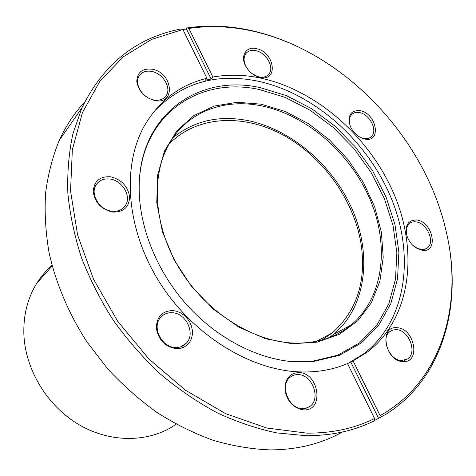 <?xml version="1.0" encoding="UTF-8"?>
<svg xmlns="http://www.w3.org/2000/svg" width="476" height="476" viewBox="0 0 476 476"><rect width="100%" height="100%" fill="white"/><g stroke="black" fill="none" stroke-linecap="round" stroke-linejoin="round"><path stroke-width="0.71" d="M168.956 144.21C196.868 115.382 243.522 113.496 283.143 135.035C322.829 156.705 353.722 199.587 361.004 243.48C366.585 280.727 357.083 310.483 332.492 332.754L321.99 339.989M176.168 424.193C150.232 442.46 111.717 443.644 79.409 424.913C47.136 406.189 24.8 369.031 23.836 333.135C23.485 314.398 27.822 297.75 36.848 283.184C41.103 276.419 46.16 270.481 52.027 265.376M349.467 325.876L348.646 326.935M261.08 104.167L285.118 111.414L308.228 123.528L329.505 139.885L348.129 159.775L363.378 182.379L374.63 206.816L381.377 232.133L383.216 257.296L379.896 281.221L371.363 302.76L357.762 320.794L339.519 334.229L317.337 342.125L292.258 343.761L265.578 338.751L238.833 327.137L213.653 309.424L191.638 286.606L174.186 260.069L162.352 231.485L156.771 202.639L157.592 175.257L164.541 150.868L176.959 130.68L193.928 115.573L214.373 106.041L237.137 102.269L261.08 104.167M291.455 342.958C315.177 344.094 335.05 338.115 351.08 325.019C383.953 297.595 389.743 245.241 369.834 198.956C349.854 152.6 306.175 114.615 260.646 105.696C224.511 98.544 188.68 111.277 170.247 141.997C150.761 173.889 153.028 224.267 178.667 267.316C204.269 310.346 250.364 340.501 291.455 342.958M349.806 326.042L350.241 325.465M329.285 337.603L333.361 334.497C365.943 307.502 372.131 256.153 352.883 210.874C333.575 165.529 290.788 128.574 246.05 120.232C217.948 115.275 193.607 121.1 173.032 137.701M152.124 69.216C172.972 72.566 176.12 105.065 154.825 100.573C144.662 97.693 138.653 91.368 136.796 81.598C137.148 72.322 142.259 68.199 152.124 69.216M154.051 100.002C159.811 100.852 163.958 99.222 166.499 95.105C171.396 87.227 162.548 73.197 151.594 71.4C145.579 70.424 141.289 72.156 138.724 76.606C134.172 84.561 143.222 98.407 154.051 100.002M256.35 48.641C274.628 51.967 278.829 81.836 260.128 77.433L258.123 76.886C253.256 75.125 249.323 71.906 246.336 67.235C239.612 56.888 245.765 45.869 256.35 48.641M252.006 73.548L257.391 76.446L259.218 76.945C263.686 77.743 267.012 76.648 269.208 73.667C274.396 66.878 265.989 52.533 255.785 50.682C251.132 49.784 247.693 50.938 245.455 54.151C243.295 57.983 243.694 62.487 246.651 67.651L248.18 69.823M360.04 110.64C376.641 113.24 381.93 142.776 364.902 139.111L362.04 138.272C356.601 135.856 352.651 131.721 350.181 125.878C347.444 115.257 350.735 110.182 360.04 110.64M358.255 136.19L361.236 137.766L363.848 138.534C367.139 139.075 369.745 138.332 371.667 136.285C377.89 130.168 369.555 114.097 359.422 112.562C355.971 111.943 353.257 112.741 351.282 114.954C349.015 117.887 348.729 121.725 350.425 126.473L350.497 126.646M416.619 220.001C432.97 221.548 439.062 253.012 422.254 250.352L415.893 247.871C411.764 245.027 408.819 241.154 407.063 236.233C404.648 225.487 407.831 220.079 416.619 220.001M412.424 244.985L415.274 247.3L421.076 249.567L424.568 249.353L427.466 247.841C435.397 241.945 426.835 222.816 415.947 221.881C413.257 221.536 411.008 222.161 409.187 223.762C406.189 226.79 405.534 231.104 407.23 236.697L407.063 236.233M397.109 327.732C414.786 328.22 421.064 363.265 402.892 361.587C384.703 361.296 378.866 325.358 397.109 327.732M401.661 360.534L407.563 358.934C417.696 352.728 408.878 329.88 396.407 329.66L392.986 329.981L390.011 331.463C380.253 337.835 389.261 360.552 401.661 360.534M298.845 372.571C319.116 372.571 324.543 411.157 303.742 409.895C293.751 408.402 287.51 401.934 285.005 390.493C284.672 379.223 289.283 373.249 298.845 372.571M302.617 408.652L306.449 408.146L309.822 406.45C321.33 398.906 312.256 374.493 298.16 374.618C295.156 374.505 292.514 375.362 290.241 377.182C279.317 384.995 288.67 409.062 302.617 408.652M172.913 310.548L176.929 311.322L180.815 313L184.385 315.481L187.455 318.658L189.888 322.365L191.566 326.435L192.399 330.659L192.346 334.842L191.406 338.769L189.615 342.25L187.062 345.112L183.861 347.194L180.178 348.402L176.191 348.658C165.083 346.772 158.472 339.971 156.342 328.25C156.64 316.784 162.161 310.882 172.913 310.548M175.293 347.492C179.797 347.664 183.51 346.195 186.419 343.083C195.803 333.64 186.187 313.148 172.312 312.744C167.403 312.47 163.429 314.13 160.388 317.736C151.719 327.387 161.661 347.367 175.293 347.492M110.42 176.763C121.326 179.381 127.711 186.021 129.585 196.677C129.258 207.125 123.641 212.254 112.735 212.07C101.572 209.535 95.063 202.794 93.225 191.858C93.82 181.326 99.555 176.293 110.42 176.763M111.991 211.219C118.125 211.766 122.659 209.755 125.604 205.186C131.614 195.993 122.148 180.291 109.891 179.018C103.399 178.333 98.669 180.517 95.694 185.563C90.22 194.851 99.942 210.19 111.991 211.219M84.585 102.185C74.333 113.098 65.884 125.843 59.232 140.414C52.616 156.634 48.076 174.115 45.613 192.863C44.429 212.165 45.571 232.056 49.04 252.524C55.894 283.357 68.877 314.029 87.239 342.315L107.808 368.971C123.123 385.453 139.682 400.066 157.479 412.811C175.757 424.336 194.476 433.553 213.635 440.473C232.8 446.012 251.62 449.154 270.088 449.897C297.238 449.778 321.342 443.816 342.393 432.012M260.199 87.644L286.338 95.616L311.506 108.599L334.807 125.979L355.465 147.054L372.773 171.068L386.113 197.189L394.961 224.505L398.882 252.054L397.549 278.793L390.802 303.628L378.64 325.411L361.314 343.006L339.346 355.34L313.553 361.498L296.03 361.909C258.92 359.91 217.532 338.942 186.931 305.009C156.431 270.981 138.706 226.046 139.171 186.634C139.48 114.157 199.307 73.709 260.199 87.644M140.045 172.984C147.738 109.694 203.228 77.112 259.17 89.488L285.142 97.378L310.138 110.248L333.283 127.497L353.799 148.423L370.982 172.27L384.221 198.206L392.992 225.332L396.859 252.696L395.508 279.251L388.779 303.902L376.671 325.524L359.445 342.988L337.609 355.227L312 361.332L294.596 361.736L287.082 361.094M153.54 112.092C181.029 83.151 215.61 72.798 257.29 81.027C313.952 92.933 367.299 140.569 391.201 198.087C414.983 255.481 406.802 320.628 363.866 353.704L348.277 363.277M374.582 418.505L374.273 420.82C354.12 430.857 331.332 435.808 305.907 435.683L276.836 432.91C256.921 428.721 236.977 422.004 217.014 412.746C197.278 402.089 178.393 389.184 160.347 374.035C143.032 357.75 127.372 339.864 113.371 320.378C100.513 300.219 89.887 279.341 81.497 257.754C74.482 236.042 69.936 214.569 67.854 193.327C67.181 172.49 68.853 152.707 72.87 133.988L81.836 108.004C103.542 63.802 136.689 37.443 181.273 28.935L182.891 29.476L151.445 39.454L123.296 56.781L99.841 81.325L82.443 112.598L72.352 149.648L70.549 191.072L77.606 235.001L93.54 279.228L117.762 321.371L149.053 359.1L185.705 390.38L225.654 413.662L266.715 428.013L306.788 433.13C331.992 433.297 354.59 428.418 374.582 418.505L347.504 363.557C332.855 369.852 316.599 372.625 298.75 371.869C248.68 369.703 191.483 333.801 158.829 281.173C126.146 228.54 121.856 166.267 144.204 126.158C158.907 100.823 179.821 84.865 206.941 78.284L205.198 80.289L211.118 79.028L212.873 77.029C228.206 74.316 243.98 74.637 260.199 77.987C317.058 90.047 370.62 137.939 394.687 195.707C418.636 253.339 410.568 318.742 367.555 351.925L353.103 360.939L347.539 363.622M182.927 29.548L186.419 28.971L187.246 27.905C208.28 24.835 229.682 25.734 251.453 30.607L253 30.958C269.249 34.748 285.142 40.46 300.677 48.094M447.065 235.376C462.589 305.021 443.079 378.188 386.286 414.078L374.297 420.659M379.794 417.922L380.11 415.613C441.978 381.377 463.451 304.456 446.292 231.883C425.258 137.677 343.517 51.116 252.566 31.107C230.955 26.275 209.726 25.383 188.871 28.435L212.873 77.029M380.11 415.613L353.103 360.939M187.246 27.905L188.871 28.435M182.891 29.476L206.941 78.284M378.569 418.386L350.776 362.058M186.419 28.971L211.118 79.028M332.492 332.754L316.671 341.274M52.181 265.959L36.848 283.184M333.361 334.497L351.08 325.019M404.529 360.29L407.563 358.934M425.252 249.132L427.466 247.841M369.816 137.754L371.667 136.285M267.387 75.547L269.208 73.667M164.297 97.77L166.499 95.105M122.094 208.964L125.604 205.186M181.094 346.665L186.419 343.083M305.336 408.426L309.822 406.45M312 361.332L313.553 361.498M367.555 351.925L363.866 353.704M81.836 108.004L59.232 140.414M252.566 31.107L251.453 30.607M415.274 247.3L415.893 247.871M361.236 137.766L362.04 138.272M350.425 126.473L350.181 125.878M257.391 76.446L258.123 76.886M246.651 67.651L246.336 67.235"/></g></svg>
